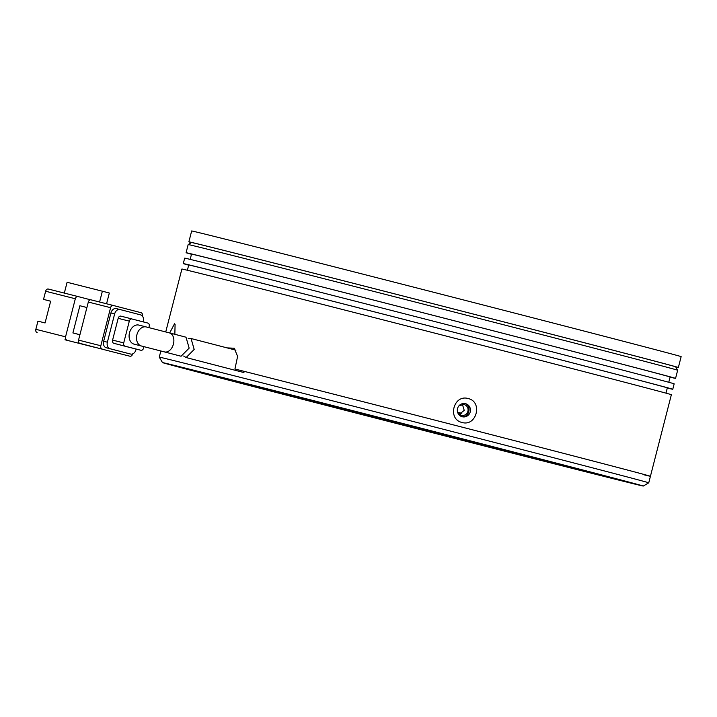<?xml version="1.0" encoding="UTF-8"?>
<svg xmlns="http://www.w3.org/2000/svg" width="717" height="717" viewBox="0 0 717 717"><rect width="100%" height="100%" fill="white"/><g stroke="black" fill="none" stroke-linecap="round" stroke-linejoin="round"><path stroke-width="1.08" d="M229.386 380.109L219.384 377.572L229.386 380.109M514.116 453.44L504.114 450.894L514.116 453.44M580.089 469.42L570.087 466.884L580.089 469.42M295.35 396.098L285.357 393.552L295.35 396.098M239.702 382.295A172.949 0.547 -165.6 0 0 235.382 381.31A172.949 0.547 -165.6 0 0 383.541 419.911A172.949 0.547 -165.6 0 0 566.08 466.346A172.949 0.547 -165.6 0 0 570.409 467.332A172.949 0.547 -165.6 0 0 421.73 428.596A172.949 0.547 -165.6 0 0 239.702 382.295M168.71 364.012A248.19 0.78 14.4 0 1 430.675 430.657A248.19 0.78 14.4 0 1 643.283 486.045A248.19 0.78 14.4 0 1 637.081 484.629A248.19 0.78 14.4 0 1 375.869 418.181A248.19 0.78 14.4 0 1 162.499 362.605A248.19 0.78 14.4 0 1 168.71 364.012M643.283 486.045L648.751 482.81A252.68 0.798 -165.6 0 0 459.256 433.355A252.68 0.798 -165.6 0 0 165.582 358.572A252.68 0.798 -165.6 0 0 159.273 357.129A252.68 0.798 -165.6 0 0 159.273 357.138L162.499 362.605M227.128 347.897L234.217 348.229L237.605 356.385L234.934 369.013A252.68 0.798 14.4 0 1 500.932 437.146A252.68 0.798 14.4 0 1 650.427 476.285A252.68 0.798 -165.6 0 0 460.932 426.83A252.68 0.798 -165.6 0 0 245.178 371.612M461.829 413.315A202.14 0.636 -165.6 0 0 457.643 412.239M458.988 405.795L464.06 404.478C467.188 405.625 468.479 407.892 467.95 411.28C466.794 414.498 464.571 415.86 461.264 415.358L457.733 412.436M462.411 404.325L464.222 410.375L459.274 414.363M138.865 325.079A9.823 7.188 104.2 0 0 129.499 332.796A9.823 7.188 104.2 0 0 134.043 344.133L141.464 346.015A9.823 7.188 -75.8 0 1 136.92 334.678A9.823 7.188 -75.8 0 1 146.286 326.961L138.865 325.079M189.154 348.13L186.008 337.205L169.409 332.894A9.823 6.704 -75.4 0 1 173.433 344.052A9.823 6.704 -75.4 0 1 164.462 351.913L181.069 356.232L189.154 348.13M94.662 347.288L64.96 339.768A2.805 2.052 104.2 0 0 64.978 339.777A2.805 2.052 104.2 0 0 64.969 339.777L94.662 347.288A2.805 2.052 104.2 0 0 94.671 347.288A2.805 2.052 104.2 0 0 95.164 347.333M79.919 334.758L72.91 332.93L79.892 305.738L86.909 307.521M90.494 299.796L78.01 296.551A2.805 2.052 -75.8 0 1 78.01 296.551A2.805 2.052 -75.8 0 0 75.321 298.756L65.552 336.82A2.805 2.052 104.2 0 0 66.833 340.055M77.992 296.542L48.308 289.032A2.805 2.052 104.2 0 0 48.299 289.032A2.805 2.052 104.2 0 0 45.628 291.236L43.531 299.392L50.656 301.194L45.063 322.946L37.947 321.144L35.85 329.3A2.805 2.052 104.2 0 0 37.141 332.545M79.928 334.714L72.91 332.93M88.442 299.258L90.539 299.796M113.259 305.469L91.005 299.84A2.805 2.052 104.2 0 0 90.996 299.84A2.805 2.052 104.2 0 0 88.316 302.045L110.588 307.683L100.819 345.755L78.538 340.109A2.805 2.052 104.2 0 0 79.829 343.344L107.658 350.577A2.805 2.052 104.2 0 0 107.667 350.577A2.805 2.052 104.2 0 0 107.675 350.586L129.938 356.224A2.805 2.052 -75.8 0 1 129.929 356.215M107.658 350.577L79.829 343.344M78.538 340.109L88.316 302.045M43.531 299.392L50.647 301.221M64.333 293.083L67.102 282.274L102.37 291.201L99.6 302.018M102.37 291.201L109.325 293.011L106.564 303.775M142.369 316.009L142.387 315.946A2.805 2.052 -75.8 0 0 141.097 312.711L113.277 305.478A2.805 2.052 -75.8 0 1 113.277 305.478L90.996 299.84M129.938 356.224A2.805 2.052 -75.8 0 0 132.609 354.019L132.645 353.902M110.588 307.683A2.805 2.052 -75.8 0 1 113.268 305.478M119.972 309.511L116.297 308.579A5.619 4.105 104.2 0 0 116.279 308.579A5.619 4.105 104.2 0 0 110.92 312.988L103.66 341.274A5.619 4.105 104.2 0 0 106.241 347.745L126.909 353.114A5.619 4.105 104.2 0 0 126.927 353.114A5.619 4.105 104.2 0 0 126.945 353.123M102.101 348.991A2.805 2.052 -75.8 0 1 100.819 345.755M110.92 312.988L114.639 313.929A5.619 4.105 -75.8 0 1 119.99 309.52L140.675 314.897A5.619 4.105 -75.8 0 1 143.257 321.368L143.131 321.843M106.241 347.745L130.619 354.055A5.619 4.105 -75.8 0 1 130.619 354.055A5.619 4.105 -75.8 0 0 135.988 349.645L136.14 349.062M109.952 348.677A5.619 4.105 -75.8 0 1 107.371 342.206L103.66 341.274M114.639 313.929L107.371 342.206M119.99 309.52A5.619 4.105 -75.8 0 1 120.008 309.52L116.279 308.579M148.849 327.615L149.181 326.316A2.805 2.052 -75.8 0 0 147.89 323.08L120.859 316.125A2.805 2.052 104.2 0 0 120.85 316.125A2.805 2.052 104.2 0 0 118.171 318.33L112.587 340.082A2.805 2.052 104.2 0 0 113.878 343.318L129.768 347.449A2.805 2.052 104.2 0 0 129.786 347.449A2.805 2.052 104.2 0 0 129.795 347.458M113.878 343.318L140.908 350.272A2.805 2.052 -75.8 0 0 140.917 350.272A2.805 2.052 -75.8 0 0 143.597 348.068L143.956 346.643M118.171 318.33L129.311 321.144L123.718 342.905L112.587 340.082M129.311 321.144A2.805 2.052 -75.8 0 1 131.982 318.94A2.805 2.052 -75.8 0 1 131.991 318.948L120.85 316.125M125.009 346.141A2.805 2.052 -75.8 0 1 123.718 342.905M188.195 338.648L191.063 338.523L194.182 349.439L186.124 357.541L183.677 356.044M191.448 242.615A252.68 0.798 14.4 0 1 188.876 241.835A252.68 0.798 14.4 0 1 488.86 318.052A252.68 0.798 14.4 0 1 678.354 367.507A252.68 0.798 14.4 0 1 675.719 366.952M678.354 367.507L681.15 356.636A252.68 0.798 -165.6 0 0 491.647 307.181A252.68 0.798 -165.6 0 0 191.663 230.955L188.876 241.835M169.687 332.966L174.518 323.761L175.082 324.263L174.849 334.31M462.044 422.483C447.103 419.239 453.529 394.162 468.192 398.544C482.998 401.753 476.572 426.83 462.044 422.483M465.566 403.689A6.74 6.57 103.6 0 0 457.518 408.627A6.74 6.57 103.6 0 0 462.304 416.765A6.74 6.57 103.6 0 0 470.262 411.809A6.74 6.57 103.6 0 0 465.566 403.689M665.976 393.149L667.33 387.87A247.069 0.78 -165.6 0 0 455.313 332.634A247.069 0.78 -165.6 0 0 194.899 266.392A247.069 0.78 -165.6 0 0 188.723 264.985L187.37 270.264M188.688 265.147A252.68 0.798 14.4 0 1 183.283 263.587A252.68 0.798 14.4 0 1 189.602 265.021A252.68 0.798 14.4 0 1 455.931 332.778A252.68 0.798 14.4 0 1 672.77 389.268A252.68 0.798 14.4 0 1 667.294 388.031M672.77 389.268L674.168 383.828A252.68 0.798 -165.6 0 0 457.329 327.337A252.68 0.798 -165.6 0 0 191 259.581A252.68 0.798 -165.6 0 0 184.681 258.147L183.283 263.587M668.773 382.269L670.126 376.99A247.069 0.78 -165.6 0 0 458.1 321.754A247.069 0.78 -165.6 0 0 197.695 255.512A247.069 0.78 -165.6 0 0 191.52 254.105L190.166 259.384M191.475 254.266A252.68 0.798 14.4 0 1 186.079 252.707A252.68 0.798 14.4 0 1 192.398 254.15A252.68 0.798 14.4 0 1 458.719 321.897A252.68 0.798 14.4 0 1 675.566 378.388A252.68 0.798 14.4 0 1 670.081 377.151M675.566 378.388L677.655 370.232A252.68 0.798 -165.6 0 0 677.655 370.223A252.68 0.798 -165.6 0 0 460.431 313.643A252.68 0.798 -165.6 0 0 194.495 245.985A252.68 0.798 -165.6 0 0 188.177 244.551L186.079 252.707M677.655 370.223L675.638 366.808A249.875 0.789 -165.6 0 0 460.825 310.855A249.875 0.789 -165.6 0 0 197.838 243.95A249.875 0.789 -165.6 0 0 191.591 242.525L188.177 244.551M648.751 482.81L650.427 476.285A252.68 0.798 14.4 0 1 644.117 474.842M650.427 476.285L671.372 394.7A252.68 0.798 -165.6 0 0 454.533 338.209A252.68 0.798 -165.6 0 0 188.204 270.461A252.68 0.798 -165.6 0 0 181.894 269.027L165.735 331.944M464.338 403.393C472.62 405.096 469.07 418.943 460.986 416.443M65.552 336.82L35.85 329.3M45.628 291.236L75.321 298.756M130.619 354.055L126.909 353.114L130.637 354.055M140.908 350.272L129.768 347.449L140.917 350.272M160.85 350.98L159.273 357.129M141.464 346.015L164.462 351.913M64.969 339.777L94.671 347.288M48.299 289.032L78.001 296.551M146.286 326.961L169.409 332.894M191.063 338.523L235.92 350.183M186.124 357.541L243.959 372.571"/></g></svg>
